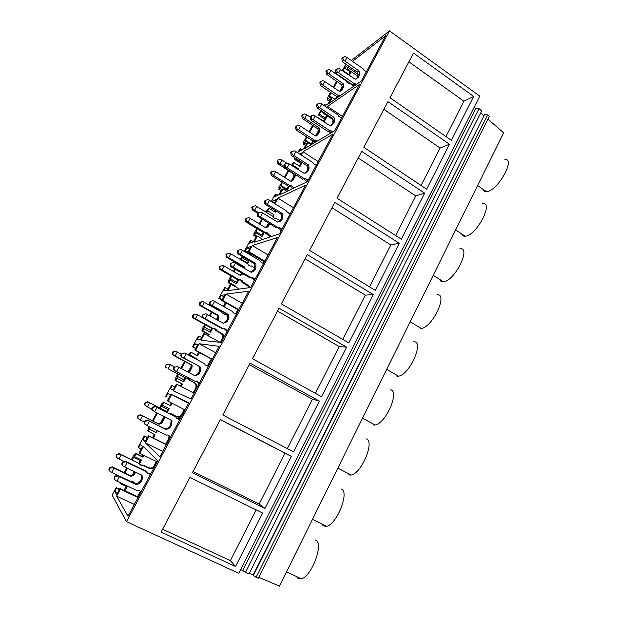 <?xml version="1.0" encoding="UTF-8"?>
<svg xmlns="http://www.w3.org/2000/svg" width="617" height="617" viewBox="0 0 617 617"><rect width="100%" height="100%" fill="white"/><g stroke="black" fill="none" stroke-linecap="round" stroke-linejoin="round"><path stroke-width="0.93" d="M330.519 92.357L327.025 98.805L327.511 99.136M336.535 81.267L333.257 87.313M487.916 119.143L503.665 132.863L279.455 586.15L258.747 577.319M342.427 70.392L345.212 65.263L346.26 64.446M351.328 60.505L389.481 30.85L479.771 96.144L238.794 573.309L126.477 521.643L112.117 495.096L116.189 487.584L116.567 488.224L114.793 491.487L116.559 494.587L119.899 488.417L120.392 489.227L116.644 496.145L134.352 504.436M474.188 107.196L475.761 108.561L242.736 570.494L240.669 569.607M479.023 108.646L245.443 572.422L248.983 573.926L481.7 110.991L479.023 108.646L475.761 108.561M480.736 112.896L483.689 115.464M484.499 114.693L253.07 575.175L253.402 575.453L484.499 114.693L487.646 114.916L256.094 577.311L253.402 575.453M256.094 577.311L258.284 578.245L489.304 116.366L487.646 114.916M343.021 70.539L348.698 74.472L350.14 71.796L344.471 67.862L342.836 70.677M339.99 76.122L339.774 76.531M331.082 92.743L329.231 96.152L329.594 95.92L329.786 96.707L328.722 98.666L327.157 99.784L329.455 101.335M337.098 81.652L333.82 87.699M327.025 98.805L328.105 98.034L327.157 99.784M504.93 159.525C515.635 158.052 498.875 189.203 487.708 191.463L486.52 191.671C484.862 191.756 483.805 191.031 483.335 189.496M347.649 65.41L344.471 67.862M349.176 66.466L347.07 68.796L348.559 66.042M352.5 61.33L385.679 35.709L361.431 80.927L329.239 103.309L332.355 97.548L334.969 99.322M324.773 106.039L328.198 103.656L330.982 98.519L332.355 97.548M323.555 105.206L324.627 104.45L324.033 105.546M320.678 110.497L318.326 114.839L324.627 119.035M321.426 110.998L318.326 114.839M323.825 112.602L323.092 113.096L323.478 112.371M297.741 152.808L299.607 149.368L300.602 148.759L299.091 151.543L303.795 148.728L306.641 143.476L307.922 142.697L304.736 148.581L334.769 130.657L359.611 84.328L327.558 106.409L326.964 107.512M294.957 157.944L294.263 159.209L300.695 163.335M295.458 158.268L294.263 159.209M300.595 154.651L301.428 153.101L299.739 154.096M271.318 201.52L275.128 194.502L276.054 194.054L274.511 196.892L278.853 194.818L281.753 189.442L282.941 188.856L279.678 194.879L307.436 181.629L332.895 134.144L303.016 151.751L301.227 155.06M271.835 201.836L272.136 201.289L274.542 202.777M274.241 203.325L276.431 199.291L272.136 201.289M116.644 496.145L127.997 516.29L157.713 460.876L143.468 446.577L139.797 453.372L139.218 452.739L142.496 446.677L140.298 444.456L138.57 447.657L138.108 447.163L144.216 435.903L144.694 436.335L142.967 439.52L145.211 441.656L148.473 435.633L149.098 436.18L145.442 442.937L159.888 456.804L188.825 402.847L171.634 394.541L168.048 401.173L167.338 400.788L170.539 394.872L167.886 393.577L166.189 396.7L165.626 396.407L171.603 385.401L172.174 385.648L170.493 388.756L173.2 389.975L176.385 384.082L177.125 384.383L173.554 390.985L190.946 398.883L219.135 346.322L199.137 343.715L195.635 350.194L194.81 350.055L197.934 344.271L194.841 343.862L193.183 346.908L192.527 346.808L198.365 336.049L199.036 336.111L197.386 339.149L200.533 339.481L203.641 333.735L204.505 333.797L201.019 340.245L221.202 342.466L248.666 291.239L226.007 294.062L222.583 300.394L221.642 300.479L224.704 294.833L221.187 295.265L219.567 298.25L218.819 298.327L224.526 287.807L225.282 287.692L223.67 290.661L227.233 290.152L230.28 284.537L231.252 284.375L227.843 290.669L250.679 287.483L277.449 237.553L252.26 245.543L248.913 251.728L247.872 252.037L250.857 246.522L246.947 247.749L245.365 250.672L244.533 250.926L250.109 240.638L250.949 240.345L249.376 243.252L253.332 241.941L256.31 236.45L257.389 236.072L254.057 242.226L279.416 233.889L305.523 185.208L277.928 198.119L274.889 203.733M389.481 30.85L126.477 521.643M413.506 53.077L473.64 96.437L451.397 140.352L389.99 97.702L413.506 53.077M279.069 308.199L346.654 347.155L321.557 396.7L252.453 358.716L279.069 308.199M319.351 401.065L250.109 363.158L222.791 414.994L293.623 451.868L319.351 401.065L312.441 399.214L287.337 448.598M424.666 193.136L401.343 239.188L337.021 198.227L361.709 151.373L424.666 193.136L415.773 195.913L395.628 235.547M449.438 144.216L426.671 189.18L363.829 147.347L387.916 101.628L449.438 144.216L440.122 148.011L421.079 185.462M373.293 294.564L307.305 254.613L281.352 303.857L348.813 342.898L373.293 294.564L365.341 295.134L342.821 339.435M399.292 243.237L375.398 290.414L309.533 250.379L334.846 202.353L399.292 243.237L390.854 244.934L369.544 286.859M264.963 508.447L291.355 456.341L220.385 419.56L192.35 472.769L264.963 508.447L259.163 504.027L193.021 471.488M235.563 566.499L262.641 513.036L189.882 477.458L161.099 532.085L235.563 566.499L230.38 560.645L162.603 529.224M245.443 572.422L242.736 570.494M249.299 573.293L253.186 574.944M350.741 71.348L350.14 71.796M351.204 71.665L349.315 75.158M346.407 80.542L346.191 80.95M338.031 96.059L337.052 97.879M329.786 96.707L331.707 98.01M328.722 98.666L330.319 99.746M342.458 86.218L339.597 91.517M336.828 96.645L335.633 98.867M324.627 104.45L325.861 105.283M348.505 67.708L358.084 74.372M347.07 68.796L357.852 76.284M473.64 96.437L463.907 101.203L445.937 136.565M408.894 61.823L463.907 101.203M116.189 487.584L119.505 489.15M134.591 454.991L134.012 454.714L131.49 459.364M126.824 467.964L124.295 472.63M126.176 486.381L124.025 490.361M119.713 482.417L120.161 483.535L127.048 486.798L124.896 490.777M116.567 488.224L119.305 489.52M315.125 539.914L316.182 540.43C323.717 544.364 311.377 576.764 301.335 578.831L297.641 578.16L296.553 576.587M134.012 454.714L134.46 455.23L135.586 453.163L136.226 453.888L132.154 459.688M120.554 482.818L120.161 483.535M127.495 468.288L124.966 472.954M114.793 491.487L117.538 492.775M119.899 488.417L138.293 497.094M120.392 489.227L138.046 497.549M139.797 453.372L157.181 461.863M138.57 447.657L141.254 448.975M144.216 435.903L147.463 437.507M256.186 509.881L230.38 560.645M135.586 453.163L142.342 456.464L143.136 454.999M136.226 453.888L143.028 457.205L142.342 456.464M134.714 456.673L141.524 459.989L139.581 463.583M143.992 455.415L143.028 457.205M140.368 460.884L141.524 459.989M140.182 460.675L138.941 462.981M134.305 471.558L132.208 475.445M312.603 125.398L309.117 131.822M306.456 136.735L303.148 142.828L303.641 143.152M303.148 142.828L304.158 142.203L303.186 143.992L305.538 145.519M307.035 137.113L305.299 140.314L305.739 141.092L304.651 143.09L303.186 143.992M313.174 125.783L309.695 132.2M300.602 148.759L302.114 149.738M319.398 114.106L325.198 117.978L326.57 115.425M323.462 121.194L325.198 117.978M318.357 117.801L324.195 121.68L327.311 115.919M314.038 140.499L312.017 144.239M305.739 141.092L311.261 144.686M304.651 143.09L306.279 144.147M318.65 130.287L315.596 135.948M312.896 140.946L311.292 143.915M311.778 144.378L305.893 140.391M482.602 203.71C494.024 201.867 476.933 234.892 465.735 236.157L465.241 236.226C463.429 236.373 462.256 235.609 461.732 233.92M320.879 111.376L323.185 112.919M307.922 142.697L311.107 144.779M327.558 106.409L342.412 116.405M323.092 113.096L333.296 119.922M383.867 109.325L440.122 148.011M288.139 170.508L284.445 177.318M281.853 182.092L278.753 187.815L279.254 188.131M278.753 187.815L279.686 187.344L278.691 189.172L281.09 190.668M291.548 165.317L292.651 163.443L294.054 162.641L292.227 165.757M282.447 182.462L280.828 185.439L281.151 186.45L280.049 188.494L278.691 189.172M288.725 170.878L285.031 177.688M276.054 194.054L277.958 195.242M295.258 158.631L301.181 162.433L301.381 162.07M299.268 165.981L301.181 162.433M294.054 162.641L300.016 166.459L302.129 162.549M292.736 165.078L298.705 168.888L298.304 169.636M289.396 186.126L287.183 190.229L286.99 189.126L281.337 185.763M281.151 186.45L287.183 190.229M280.049 188.494L281.707 189.535M298.196 169.567L298.705 168.888M294.317 175.336L291.062 181.359M288.432 186.234L286.828 189.203M459.804 248.805C471.812 246.561 454.783 281.205 443.484 281.799L443.291 281.822C441.448 281.954 440.237 281.144 439.666 279.393M282.941 188.856L286.982 191.393M303.016 151.751L318.195 161.569M358.238 157.96L415.773 195.913M266.521 212.479L269.213 208.484L267.925 209.055L265.665 211.947M261.847 218.981L259.217 223.832M256.711 228.467L253.811 233.804L254.327 234.113M253.811 233.804L254.667 233.496L253.656 235.362L256.101 236.828M257.312 228.83L254.89 234.915L253.656 235.362M262.449 219.351L259.819 224.195M250.949 240.345L253.402 241.818M244.533 250.926L251.235 254.89M274.534 211.754L275.19 210.544M269.213 208.484L275.305 212.233L275.961 211.014M267.863 210.975L273.963 214.708L273.022 216.459M264.415 232.401L262.179 236.535L262.094 235.216L256.271 231.845M256.024 232.825L262.179 236.535M254.89 234.915L257.027 236.203M272.606 216.205L273.963 214.708M268.542 223.061L265.981 227.796M263.428 232.524L261.947 235.262M436.921 294.787C448.536 293.036 432.594 327.511 421.226 328.437L420.354 328.499M257.389 236.072L262.834 239.342M277.928 198.119L293.43 207.752M286.697 211.608L289.789 213.521M331.992 207.767L390.854 244.934M242.188 256.533L240.013 259.256M237.56 263.775L237.314 264.23M234.722 269.004L233.419 271.411M230.989 275.892L228.313 280.82L228.845 281.128M228.313 280.82L229.084 280.681L228.051 282.586L231.174 284.383M231.606 276.246L229.162 282.393L228.051 282.586M242.936 256.973L240.622 259.61M238.17 264.13L237.923 264.593M235.339 269.359L234.036 271.765M225.282 287.692L227.796 289.126M218.819 298.327L221.873 300.055M245.365 250.672L251.589 254.235M250.972 255.369L251.543 254.327M242.435 257.898L248.666 261.562L247.525 263.667M238.794 279.848L236.612 283.882L236.643 282.331L230.619 278.961M230.326 280.249L236.612 283.882M229.162 282.393L235.463 286.01L235.139 286.612M252.368 254.698L251.759 255.831M240.715 259.433L246.923 263.081L248.666 261.562M241.571 272.984L240.329 275.282M237.853 279.863L236.512 282.355M235.463 286.01L234.398 286.18M413.837 341.749C424.581 341.178 409.611 374.974 398.435 376.162L396.901 376.208M246.947 247.749L249.399 249.206M231.252 284.375L239.396 289.057M252.26 245.543L268.11 254.983M248.913 251.728L264.801 261.138M247.872 252.037L264.431 261.839M305.099 258.801L365.341 295.134M214.045 307.135L213.767 307.644M211.4 312.009L209.433 315.642M204.682 324.403L202.237 328.907L202.777 329.2M202.237 328.907L202.924 328.938L201.859 330.889L208.268 334.414L207.667 335.532M205.307 324.75L202.846 330.951L201.859 330.889M214.67 307.49L214.392 307.991M212.024 312.356L210.058 315.989M199.036 336.111L201.597 337.514M192.527 346.808L195.651 348.497M219.567 298.25L222.081 299.669M223.423 306.371L225.444 302.631M221.727 311.454L221.449 311.963M212.564 328.421L210.466 332.308L210.613 330.527L204.381 327.149M204.034 328.761L210.466 332.308M202.846 330.951L209.286 334.491L208.484 335.98M226.246 303.086L224.226 306.826M221.009 311.053L220.739 311.554M217.994 316.629L216.428 319.537M211.7 328.283L210.49 330.519M209.286 334.491L208.268 334.414M390.245 389.759C400.14 390.337 386.011 423.586 375.074 425.02L372.923 424.99M221.187 295.265L223.693 296.692M204.505 333.797L220.053 342.335M226.007 294.062L242.203 303.294M222.583 300.394L238.825 309.595M221.642 300.479L238.571 310.066M346.654 347.155L339.211 346.546L315.426 393.33M277.542 311.091L339.211 346.546M189.411 355.515L191.255 352.338L190.337 352.168L189.265 354.143L188.625 354.011L188.17 354.852M184.645 361.354L180.866 368.318M177.765 374.033L175.567 378.09L176.115 378.383M175.567 378.09L176.154 378.306L175.074 380.303L181.622 383.743L180.357 386.08M178.406 374.372L175.922 380.635L175.074 380.303M185.277 361.693L181.506 368.657M172.174 385.648L174.796 387.013M165.626 396.407L166.189 396.7M193.183 346.908L195.759 348.304M196.939 355.4L198.689 352.153M191.255 352.338L197.756 355.839L199.507 352.592M189.812 354.999L196.322 358.5L196.013 359.063M185.725 378.128L183.712 381.854L183.982 379.825L177.511 376.439M177.141 378.398L183.712 381.854M175.922 380.635L182.509 384.082L181.197 386.512M195.921 359.009L196.322 358.5M191.386 365.896L188.023 372.113M184.938 377.82L183.881 379.794M182.509 384.082L181.622 383.743M366.112 438.849C375.198 440.561 361.786 473.393 351.127 475.059L348.397 474.889M194.841 343.862L197.409 345.25M177.125 384.383L193.993 393.206M199.137 343.715L215.695 352.723M195.635 350.194L212.24 359.171M194.81 350.055L212.117 359.41M249.299 364.701L312.441 399.214M162.194 404.073L161.631 403.78L159.471 407.768M156.718 412.85L152.445 420.725M149.214 426.679L147.656 430.874L155.098 434.838L153.363 438.062M161.631 403.78L162.178 404.096L163.274 402.076L164.06 402.523L160.119 408.099M150.132 427.141L148.373 431.484M157.366 413.182L153.101 421.056M154.25 434.414L152.507 437.638M144.694 436.335L147.378 437.669M163.274 402.076L169.891 405.477L171.31 402.847M164.06 402.523L169.891 405.477M162.587 405.246L169.243 408.655L167.485 411.909M157.312 430.743L156.332 432.556L156.834 430.496M149.615 429.193L156.332 432.556M172.143 403.279L170.708 405.932M161.376 406.302L168.017 409.696L169.243 408.655M167.793 409.565L166.752 411.485M164.014 416.56L160.181 423.663M341.432 489.057C349.723 491.888 336.913 524.435 326.555 526.309L323.316 525.931L321.781 523.941M142.967 439.52L145.651 440.854M167.886 393.577L170.508 394.934M148.473 435.633L166.451 444.572M149.098 436.18L166.351 444.757M145.442 442.937L162.741 451.482M171.634 394.541L188.571 403.317M168.048 401.173L185.031 409.919M291.355 456.341L285.008 453.179L259.163 504.027M220.331 419.668L285.008 453.179M327.627 73.199L328.93 73.893L330.843 70.384L328.722 69.451L327.126 70.276L326.809 70.862L327.627 73.199L326.432 74.148L325.938 71.557L327.095 70.299M330.843 70.384L346.407 81.105L346.908 82.246L348.983 83.565L349.708 83.372L353.826 86.21M328.93 73.893L343.137 83.65L343.792 86.102L342.265 87.19L341.617 84.753L326.432 74.148M322.838 85.061L321.542 84.359L320.362 85.269L321.403 86.164L337.013 96.769L338.517 95.72L322.838 85.061L324.766 81.529L339.643 91.524L342.342 89.511L343.792 86.102M338.517 95.72L339.921 95.882M339.913 91.555L341.702 89.974M342.342 89.511L340.823 90.591L342.265 87.19M337.152 96.668L338.417 96.923M343.353 86.912L341.833 88M324.766 81.529L322.73 80.596L320.177 82.1M321.542 84.359L320.717 82.015M320.362 85.269L319.861 82.686M347.016 57.497L344.795 56.509L343.121 57.373L342.782 57.99L343.654 60.443L345.019 61.176L347.016 57.497L363.081 68.726L363.606 69.929L365.403 71.186L366.645 71.21M357.76 77.734L355.307 79.146L354.659 78.86L338.532 68.202L336.427 69.682L337.298 72.15L338.664 72.883L340.677 69.181M338.664 72.883L354.844 84.051L356.503 84.352M343.037 57.443L341.826 58.762L342.335 61.499L343.399 62.456L357.282 72.112L358.955 70.886L345.019 61.176M358.955 70.886L359.634 73.469L359.418 75.421L357.737 76.616L357.027 77.943M358.423 77.256L359.418 75.421M357.359 77.703L355.539 79.177M357.282 72.112L357.96 74.672L357.737 76.616M353.333 85.107L354.837 85.508M336.735 69.089L335.478 70.423L335.995 73.153L337.075 74.109L353.186 85.208L354.844 84.051M359.279 74.133L357.605 75.336M303.387 117.623L304.705 118.325L306.664 114.739L304.875 113.852L302.893 114.654L302.561 115.248L303.387 117.623L302.276 118.41L301.752 115.834L302.97 114.515M306.664 114.739L310.12 117.029M304.705 118.325L319.213 127.927L319.884 130.388L318.457 131.282L317.794 128.83L302.276 118.41M298.481 129.74L297.163 129.038L296.067 129.778L297.147 130.642L313.081 141.069L314.485 140.221L298.481 129.74L300.448 126.13L315.333 135.863L317.3 135.169L318.403 133.866L319.884 130.388M314.485 140.221L315.472 140.074L317.169 141.162M315.919 135.979L317.747 134.344M318.403 133.866L316.984 134.745L318.457 131.282M313.351 140.915L315.75 142.01M319.436 131.213L318.01 132.107M300.448 126.13L298.751 125.266L296.669 126.045L295.543 127.202L296.777 125.876M297.163 129.038L296.337 126.647M296.067 129.778L295.543 127.202M321.765 104.018L319.884 103.085L317.801 103.918L317.462 104.551L318.333 107.042L319.714 107.782L321.765 104.018L338.185 115.055L338.718 116.258L340.553 117.5L341.826 117.5M332.602 124.295L329.902 125.667L313.49 115.07L310.953 116.513L311.824 119.019L313.212 119.767L315.272 115.973M313.212 119.767L329.756 130.735L330.789 130.588L332.748 131.868M317.871 103.81L316.567 105.191L317.099 107.921L332.393 118.333L333.959 117.33L319.714 107.782M333.959 117.33L334.661 119.922L334.429 121.904L332.856 122.883L332.015 124.457M333.419 123.786L334.429 121.904M332.324 124.264L330.465 125.791M332.393 118.333L333.087 120.917L332.856 122.883M328.483 131.514L331.182 132.802M311.392 115.726L310.073 117.13L310.613 119.852L311.732 120.77L328.205 131.676L329.756 130.735M334.291 120.608L332.717 121.595M278.606 163.042L279.941 163.744L281.938 160.081L280.519 159.325L278.113 160.019L277.781 160.628L278.606 163.042L277.581 163.659L277.033 161.083L278.329 159.71M281.938 160.081L286.404 162.927M279.941 163.744L285.386 167.215M295.651 174.781L295.443 175.652L294.116 176.346L293.437 173.878L277.581 163.659M273.578 175.413L272.244 174.711L271.233 175.282L272.344 176.115L288.625 186.349L289.928 185.709L273.578 175.413L275.591 171.727L290.468 181.12L292.805 180.542L295.443 175.652M289.928 185.709L291.116 185.632L292.874 186.743L293.792 188.139M291.371 181.39L293.26 179.701M293.931 179.208L292.612 179.879L294.116 176.346M289.072 186.133L291.556 187.375L292.473 188.771M292.08 188.524L293.391 187.892M294.988 176.501L293.661 177.187M275.591 171.727L274.257 171.017L271.75 171.665L270.686 172.706L271.75 171.665M272.244 174.711L271.418 172.282M271.233 175.282L270.686 172.706M295.913 151.628L294.417 150.833L291.895 151.558L291.54 152.198L292.419 154.736L293.823 155.484L295.913 151.628L312.703 162.464L313.251 163.675L315.171 164.916L316.428 164.862M306.811 171.927L307.829 171.403L306.34 172.606L303.896 173.2L287.869 163.119L285.231 163.806L284.884 164.446L285.725 166.983L287.16 167.747L289.265 163.867M287.16 167.747L304.081 178.514L305.322 178.436L307.227 179.647L307.829 180.897M292.096 151.265L290.715 152.708L291.278 155.422L306.927 165.634L308.384 164.855L293.823 155.484M308.384 164.855L309.102 167.469L308.862 169.474L307.405 170.23L306.425 172.05M307.829 171.403L308.862 169.474M306.711 171.904L304.883 173.346L306.34 172.606M306.927 165.634L307.636 168.233L307.405 170.23M306.857 181.907L306.302 181.552L307.76 180.85M305.322 178.436L303.873 179.146L305.762 180.349L306.302 181.552M285.231 163.806L284.067 164.924L284.614 167.616L302.638 179.223L304.081 178.514M308.724 168.163L307.266 168.927M315.943 165.032L316.359 164.816M285.725 166.983L284.638 167.639L285.756 166.999M253.271 209.479L254.62 210.196L256.664 206.44L255.322 205.731L252.785 206.402L252.446 207.027L253.271 209.479L252.33 209.919L251.759 207.358L252.785 206.402M256.664 206.44L273.254 216.598L273.786 217.755L275.568 218.842L276.763 218.75L280.126 220.809M254.62 210.196L258.67 212.664M248.111 222.128L246.761 221.41L245.844 221.804L246.993 222.598L263.629 232.64L264.824 232.216L248.111 222.128L250.17 218.349L265.372 227.565L267.755 226.933L269.837 223.848M264.824 232.216L266.027 232.115L268.017 233.349L268.356 234.36L271.758 236.411M257.736 213.328L252.33 209.919M266.212 227.82L267.014 226.524L268.225 226.069M268.912 225.56L267.693 226.015L268.804 223.215M264.331 232.393L270.531 236.812M267.146 234.768L268.356 234.36M250.17 218.349L248.821 217.639L246.276 218.318L245.265 219.243L246.276 218.318M246.761 221.41L245.928 218.95M245.844 221.804L245.265 219.243M269.452 200.363L268.033 199.615L265.372 200.324L265.009 200.98L265.888 203.564L267.308 204.32L269.452 200.363L286.627 210.991L287.183 212.202L289.103 213.389L290.437 213.343M280.211 220.778L281.637 220.138L280.11 221.387L277.611 222.043L261.23 212.148L258.554 212.865L258.191 213.521L258.67 215.85L260.49 216.868L262.649 212.896M260.49 216.868L277.797 227.418L279.069 227.318L281.198 228.645L281.637 229.755M265.372 200.324L264.253 201.343L264.847 204.057L280.866 214.037L282.208 213.497L267.308 204.32M282.208 213.497L282.933 216.127L282.694 218.163L281.352 218.68L280.295 220.647M281.637 220.138L282.694 218.163M280.496 220.67L279.154 221.179L278.776 221.889L280.11 221.387M280.866 214.037L281.591 216.66L281.352 218.68M281.121 230.712L280.218 230.172L281.56 229.709M279.069 227.318L277.735 227.789L279.856 229.108L280.218 230.172M258.554 212.865L257.451 213.852L258.053 216.559L276.478 227.889L277.797 227.418M282.555 216.845L281.205 217.369M289.697 213.559L290.36 213.297M227.357 256.981L228.722 257.698L230.812 253.857L229.455 253.14L226.871 253.842L226.771 256.518L227.357 256.981L226.508 257.235L225.907 254.674L226.871 253.842M230.812 253.857L247.764 263.806L248.304 264.963L250.132 266.035L251.358 265.919L254.798 267.94M228.722 257.698L244.201 266.752L245.088 268.781M248.682 287.761L247.941 286.018L241.656 282.062L241.116 280.912L222.066 269.899L224.172 266.043L239.704 275.059L242.149 274.372L242.581 273.578M222.066 269.899L220.701 269.182L219.876 269.39L221.063 270.146L238.054 279.979L240.375 279.655L242.211 280.72L242.759 281.876L249.075 285.848L249.816 287.599M243.939 268.11L243.09 267.014L226.508 257.235M240.383 275.29L242.142 273.316M263.999 261.585L262.719 263.158L263.821 262.973M241.656 282.062L242.759 281.876M241.525 273.717L242.489 273.524M224.172 266.043L222.806 265.325L219.266 266.837L220.215 266.035M220.701 269.182L220.053 268.65L219.868 266.675M219.876 269.39L219.328 268.835L219.266 266.837M242.358 250.278L240.923 249.523L238.208 250.263L238.108 253.078L238.725 253.564L240.16 254.32L242.358 250.278L259.934 260.667L260.197 261.623L262.464 263.05L263.752 262.927M253.248 270.693L254.821 270.038L253.255 271.341L250.695 272.058L233.951 262.356L231.228 263.104L230.858 263.783L231.059 265.858L233.18 267.176L235.385 263.112M233.18 267.176L250.888 277.496L252.183 277.365L254.165 278.514L254.813 279.779M238.208 250.263L237.159 251.15L237.267 253.332L237.784 253.849L254.181 263.598L255.407 263.305L240.16 254.32M255.407 263.305L255.939 263.76L255.908 268.017L254.682 268.287L253.602 270.3M254.821 270.038L255.908 268.017M253.649 270.608L252.43 270.863L251.374 272.298M254.181 263.598L254.713 264.053L254.682 268.287M254.435 280.473L253.518 279.941L254.736 279.732M252.183 277.365L250.98 277.581L253.294 279.031L253.518 279.941M231.228 263.104L230.195 263.953L230.249 266.058L230.82 266.652L249.684 277.712L250.888 277.496M255.754 266.683L254.536 266.96L255.785 266.714M200.841 305.569L202.229 306.294L204.366 302.361L202.985 301.644L200.371 302.376L200.055 304.829L200.841 305.569L200.093 305.631L199.414 304.883L199.468 303.086L201.512 301.482M204.366 302.361L221.696 312.094L222.251 313.259L227.781 315.511M202.229 306.294L218.048 315.148L218.742 315.827L218.773 317.678L217.778 317.686L217.747 315.85L217.061 315.171L200.093 305.631M217.778 320.292L218.773 317.678M195.419 318.781L194.031 318.063L193.306 318.071L194.532 318.788L211.909 328.398L212.873 328.437L195.419 318.781L197.571 314.832L202.445 317.539M212.873 328.437L214.138 328.283L216.012 329.324L216.567 330.481L221.927 333.45L223.346 334.861L223.578 338.023M217.014 319.868L217.778 317.686M235.563 313.775L237.954 309.719M223.331 338.486L222.359 338.394L220.23 342.358M222.359 338.394L222.328 334.784L220.925 333.381L215.588 330.434L215.032 329.277L216.012 329.324M214.138 328.283L213.166 328.244L215.032 329.277M215.588 330.434L216.567 330.481M218.279 318.58L217.292 318.588M197.571 314.832L196.191 314.107L193.553 314.855L193.198 315.511L192.674 315.526L193.028 314.871L193.553 314.855M194.031 318.063L193.198 317.246L193.198 315.511M193.306 318.071L192.589 317.254L192.674 315.526M214.6 301.397L213.15 300.633L210.389 301.412L210.065 303.996L210.898 304.775L212.356 305.538L214.6 301.397L232.586 311.546L233.172 312.765L235.185 313.906L236.573 313.791M225.421 321.742L227.357 321.148L225.753 322.498L223.13 323.277L206.001 313.783L203.232 314.57L202.854 315.264L202.862 317.092L205.199 318.711L207.466 314.547M205.199 318.711L223.331 328.776L224.657 328.622L226.686 329.748L227.341 331.005M210.389 301.412L209.41 302.16L209.356 304.05L210.065 304.844L226.863 314.338L227.958 314.315L212.356 305.538M227.958 314.315L228.691 315.032L228.467 319.082L227.364 319.082L226.262 321.141M227.357 321.148L228.467 319.082M226.154 321.742L225.066 321.735L223.485 323.431M226.863 314.338L227.588 315.063L227.364 319.082M236.496 313.752L235.193 313.914M227.118 331.429L226.177 330.913L227.264 330.967M224.657 328.622L223.632 328.576L225.591 329.694L226.177 330.913M203.232 314.57L202.276 315.279L202.183 317.107L202.931 317.963L222.251 328.73L223.331 328.776M228.313 317.724L227.218 317.74M173.716 355.299L175.112 356.024L177.31 352.006L175.907 351.274L173.246 352.045L172.791 354.289L173.716 355.299L173.069 355.153L172.266 354.173L172.413 352.615L172.775 351.945L175.043 351.05M177.31 352.006L181.167 354.073M175.112 356.024L191.293 364.662L192.118 365.572L192.026 367.208L191.162 366.976L191.247 365.349L190.422 364.439L173.069 355.153M189.072 372.668L192.026 367.208M168.148 368.804L185.995 378.221L168.148 368.804L170.354 364.763L174.704 367.069M185.995 378.221L187.29 378.044L189.203 379.054L189.774 380.219L195.257 383.111L196.916 384.946L196.939 387.707M208.962 365.279L208.515 365.796M188.301 372.259L191.162 366.976M207.482 365.65L211.369 359.001M196.692 388.17L195.836 387.838L193.183 392.782M195.836 387.838L196.021 384.622L194.37 382.795L188.91 379.918L188.347 378.761L189.203 379.054M186.75 377.92L188.347 378.761M188.91 379.918L189.774 380.219M188.779 371.38L189.643 371.635M191.532 368.133L190.661 367.894M170.354 364.763L168.95 364.038L166.274 364.809L165.904 365.488L165.456 365.349L166.274 364.809M166.744 368.079L165.796 367.015L165.904 365.488M166.12 367.879L165.294 366.853L165.456 365.349M186.164 353.772L184.691 353.009L181.884 353.819L181.406 356.194L182.385 357.251L183.858 358.022L186.164 353.772L204.582 363.668L205.176 364.894L207.235 365.997L208.654 365.858M194.756 375.684L198.258 373.223L199.214 373.501L197.571 374.905L194.895 375.753L177.372 366.483L174.549 367.3L174.164 368.01L174.048 369.629L175.051 370.755L176.531 371.519L178.853 367.246M176.531 371.519L195.088 381.321L196.453 381.129L198.527 382.224L199.198 383.496M181.884 353.819L180.982 354.413L180.82 356.063L181.668 357.089L199.839 366.567L183.858 358.022M199.839 366.567L200.71 367.531L200.355 371.388L199.391 371.118L198.258 373.223M199.214 373.501L200.355 371.388M198.875 366.321L199.746 367.285L199.391 371.118M208.577 365.812L206.996 365.873M199.129 383.627L198.165 383.118L199.121 383.45M195.867 380.998L197.571 381.9L198.165 383.118M174.549 367.3L174.048 367.146L173.662 367.855L173.493 369.452L174.364 370.532L195.088 381.321M200.201 370.023L199.237 369.753M197.039 373.848L197.988 374.133M148.188 402.083L145.481 402.878L145.111 403.564L144.941 404.96L147.363 406.927L149.607 402.808L147.64 401.736L167.724 412.063L149.607 402.808M147.363 406.927L151.581 409.071M164.901 417.007L164.662 417.902L163.921 417.408L164.153 416.629M144.224 422.02L140.229 420.015L142.488 415.873L159.093 424.241L161.708 423.378L164.662 417.902M169.922 436.967L169.675 438.556M181.984 415.603C180.627 417.215 179.007 417.632 177.125 416.861L176.323 416.375C178.436 417.192 180.141 416.622 181.437 414.678L184.221 409.495M170.685 414.339L171.565 414.015L177.125 416.861M167.955 412.943L167.724 412.063M147.64 401.736L145.095 402.631L144.717 403.31L144.517 404.683L145.404 405.839M159.093 424.241L140.545 414.74L137.977 415.657L137.383 417.67L138.216 418.827M158.376 423.717L160.975 422.853L163.921 417.408M169.667 413.822L170.786 413.544L176.323 416.375M169.428 439.011L168.696 438.432L165.657 444.178M168.696 438.432L169.058 435.702M161.484 421.912L162.217 422.429M164.153 418.85L163.412 418.349M171.565 414.015L170.786 413.544M142.488 415.873L141.062 415.141L138.347 415.951L137.969 416.637L137.599 416.344M140.229 420.015L137.784 417.994L137.969 416.637M157.026 407.451L155.53 406.68L152.669 407.528L152.098 409.734L154.659 411.809L157.026 407.451L175.876 417.069L154.921 406.302L152.237 407.251L151.628 409.418L152.561 410.637M145.01 424.373L144.116 423.146L144.74 421.025L147.448 420.046L165.155 428.946L167.893 428.036L169.567 426.586L170.377 427.157L168.696 428.614L165.95 429.532L148.026 420.493L145.157 421.349L144.756 422.082L144.563 423.517L147.147 425.645L149.522 421.264M147.147 425.645L166.15 435.17L167.546 434.946L169.667 436.011L170.361 437.276M180.087 419.136L179.107 418.634L180.056 419.205M179.971 419.159L178.598 419.375L176.485 418.303L175.876 417.069M170.708 419.961L171.989 421.288L171.017 420.115L154.659 411.809M171.989 421.288L171.549 424.99L170.724 424.427L169.567 426.586M170.377 427.157L171.549 424.99M171.164 420.748L170.724 424.427M176.146 418.033L178.598 419.375M179.107 418.634L177.742 418.85M169.328 435.841L170.284 437.237M171.395 423.601L170.57 423.054M168.31 427.249L169.12 427.828M119.814 454.097L117.053 454.93L116.675 455.631L116.459 456.881L117.508 458.308L118.95 459.048L121.248 454.829L119.382 453.526L139.781 463.814L121.248 454.829M118.95 459.048L123.354 461.169M117.13 475.059L111.646 472.445L113.952 468.203L130.951 476.332L133.619 475.406L135.748 472.252M130.403 481.275L131.676 481.106L133.681 482.062L134.29 483.126M154.366 467.1C152.985 468.766 151.327 469.221 149.399 468.48L148.728 467.725C150.887 468.511 152.63 467.902 153.957 465.904L156.34 461.454M139.781 463.814L140.375 464.987L142.365 465.951L143.707 465.719L149.399 468.48M119.382 453.526L116.752 454.513L116.127 456.426L116.628 457.421M130.951 476.332L130.364 475.537L112.109 466.845L109.464 467.856L108.839 469.738L109.255 470.671M130.364 475.537L133.025 474.612L134.938 471.858M139.797 464.269L141.733 465.21L143.067 464.979L148.728 467.725M140.167 491.61L137.583 496.754M134.159 483.065L133.688 482.062M133.542 473.648L134.144 474.434M143.707 465.719L143.067 464.979M113.952 468.203L112.51 467.47L109.749 468.311L109.363 469.02L109.078 468.558M111.646 472.445L110.196 471.712L109.14 470.231L109.363 469.02M127.148 462.488L125.629 461.709L122.721 462.596L122.313 463.344L122.089 464.663L123.199 466.174L124.719 466.953L127.148 462.488L146.46 471.812L145.766 470.995L125.143 461.076L122.374 462.133L121.726 464.154L122.266 465.21M114.484 479.247L114.029 478.244L114.693 476.255L117.485 475.175L135.64 483.774L138.439 482.787L140.159 481.283L140.823 482.155L139.103 483.666L136.288 484.661L117.932 475.869L115.009 476.771L114.369 478.8L115.495 480.365L117.014 481.144L119.459 476.648M117.014 481.144L136.488 490.368L137.915 490.114L140.09 491.14L140.799 492.412M150.941 473.501L149.939 473.015L150.733 473.879M150.656 473.841L149.245 474.087L147.077 473.046L146.46 471.812M141.733 475.152L142.512 476.355L141.478 475.005L124.719 466.953M142.512 476.355L142.018 479.933L141.347 479.07L140.159 481.283M140.823 482.155L142.018 479.933M141.324 477.851L141.347 479.07M141.841 475.514L141.185 477.681L141.856 478.537M146.468 472.267L149.245 474.087M149.939 473.015L148.535 473.262M140.059 491.132L140.715 492.374M138.871 481.985L139.535 482.864M247.247 262.996L241.031 259.348M327.126 70.276L326.254 70.978M326.809 70.862L325.938 71.557M343.137 83.65L341.617 84.753M341.263 90.776L340.183 91.54M341.772 88.848L343.291 87.761M338.147 96.738L339.651 95.689M342.335 61.499L343.654 60.443M341.826 58.762L342.782 57.99M342.157 58.152L343.121 57.373M357.96 74.672L359.634 73.469M356.032 84.028L354.366 85.185M335.995 73.153L337.298 72.15M355.878 79.169L356.996 78.374M335.81 69.814L336.759 69.065M335.478 70.423L336.427 69.682M302.893 114.654L302.083 115.232M302.561 115.248L301.752 115.834M319.213 127.927L317.794 128.83M317.3 135.169L315.981 135.979M317.948 132.964L319.367 132.077M314.238 141.023L315.649 140.167M296.669 126.045L295.867 126.601M317.099 107.921L318.333 107.042M316.567 105.191L317.462 104.551M316.907 104.566L317.801 103.918M333.087 120.917L334.661 119.922M330.967 130.688L329.409 131.629M310.613 119.852L311.824 119.019M330.589 125.791L331.961 124.942M310.413 116.497L311.292 115.888M310.073 117.13L310.953 116.513M278.113 160.019L277.365 160.474M277.781 160.628L277.033 161.083M293.869 173.647L293.437 173.878M292.805 180.542L291.486 181.213M293.592 178.051L294.918 177.372M291.556 187.375L292.874 186.743L291.571 187.383M289.805 186.28L291.116 185.632M291.278 155.422L292.419 154.736M290.715 152.708L291.54 152.198M291.062 152.067L291.895 151.558M307.636 168.233L309.102 167.469M307.212 179.64L305.762 180.349L307.227 179.647M284.067 164.924L284.884 164.446M252.446 207.027L251.759 207.358M267.755 226.933L266.552 227.38M268.703 224.148L269.706 223.77M266.621 233.627L267.824 233.203M264.832 232.54L266.027 232.115M264.847 204.057L265.888 203.564M264.253 201.343L265.009 200.98M281.591 216.66L282.933 216.127M281.005 228.498L279.663 228.961M258.053 216.559L259.071 216.12M257.451 213.852L258.191 213.521M226.524 254.482L225.907 254.674M244.201 266.752L243.09 267.014M248.003 284.907L246.877 285.077M242.149 274.372L241.046 274.596M263.868 262.888L262.719 263.158M241.116 280.912L242.211 280.72M239.288 279.856L240.375 279.655M237.784 253.849L238.725 253.564M237.159 251.15L237.846 250.934M254.921 266.228L256.148 265.95M254.165 278.514L252.947 278.73M230.82 266.652L231.737 266.421M252.044 271.588L253.255 271.341M230.195 263.953L230.858 263.783M200.371 302.376L199.823 302.43M200.008 303.032L199.468 303.086M218.048 315.148L217.061 315.171M221.927 333.45L220.925 333.381M217.223 319.49L218.21 319.49M238.162 310.829L237.121 310.875M210.065 304.844L210.898 304.775M209.41 302.16L210.011 302.099M227.619 316.991L228.714 316.976M226.686 329.748L225.591 329.694M202.931 317.963L203.741 317.948M224.665 322.483L225.753 322.498M202.276 315.279L202.854 315.264M173.246 352.045L172.775 351.945M172.876 352.716L172.413 352.615M191.293 364.662L190.422 364.439M195.257 383.111L194.37 382.795M189.141 372.56L188.494 372.36M190.375 371.064L189.512 370.809M190.584 368.812L191.455 369.051M209.202 364.84L208.284 364.624M211.862 359.873L210.937 359.68M181.668 357.089L182.385 357.251M180.982 354.413L181.498 354.528M199.646 368.997L200.61 369.251M198.527 382.224L197.571 381.9M174.364 370.532L175.051 370.755M196.622 374.612L197.571 374.905M173.662 367.855L174.164 368.01M145.481 402.878L145.095 402.631M145.111 403.564L144.717 403.31M166.667 444.163L165.942 443.561M161.708 423.378L160.975 422.853M162.965 421.835L162.232 421.318M163.335 419.282L164.076 419.784M182.231 415.141L181.437 414.678M184.961 410.058L184.151 409.619M141.062 415.141L140.545 414.74M151.844 407.976L152.276 408.253M152.237 407.251L152.669 407.528M154.921 406.302L155.53 406.68M170.994 422.275L171.811 422.822M167.893 428.036L168.696 428.614M165.155 428.946L165.95 429.532M147.448 420.046L148.026 420.493M144.74 421.025L145.157 421.349M144.347 421.75L144.756 422.082M117.053 454.93L116.752 454.513M116.675 455.631L116.366 455.215M138.694 496.338L138.1 495.466M133.619 475.406L133.025 474.612M134.907 473.817L134.305 473.031M142.365 465.951L141.733 465.21M154.628 466.622L153.957 465.904M112.51 467.47L112.109 466.845M140.375 464.987L139.812 464.323M109.749 468.311L109.464 467.856M121.973 462.873L122.313 463.344M122.374 462.133L122.721 462.596M125.143 461.076L125.629 461.709M141.617 476.879L142.296 477.728M138.439 482.787L139.103 483.666M135.64 483.774L136.288 484.661M117.485 475.175L117.932 475.869M146.491 472.352L147.077 473.046M114.693 476.255L115.009 476.771M114.292 477.003L114.608 477.519M477.597 185.578L486.52 191.671M332.177 97.671L329.91 96.136M286.519 571.874L301.335 578.831M140.699 460.853L133.904 457.544M455.654 229.933L465.241 236.226M433.203 275.321L443.484 281.799M410.22 321.789L421.226 328.437M247.371 262.95L241.154 259.294M386.682 369.375L398.435 376.162M362.565 418.133L375.074 425.02M337.846 468.102L351.127 475.059M168.31 409.634L161.669 406.241M312.503 519.337L326.555 526.309M337.792 96.584L339.296 95.535M353.996 85.015L355.662 83.858M314.061 140.931L315.472 140.074M329.231 131.529L330.789 130.588M272.213 174.688L271.21 175.259M252.978 209.286L252.083 209.711M266.806 233.766L268.017 233.349M246.384 221.156L245.527 221.526M264.585 203.826L265.58 203.363M281.128 214.23L282.47 213.69M279.856 229.108L281.198 228.645M257.721 216.258L258.67 215.85M226.771 256.518L226.015 256.741M249.075 285.848L247.941 286.018M244.702 267.184L243.592 267.446M241.44 281.198L242.543 281.013M220.053 268.65L219.328 268.835M237.267 253.332L238.108 253.078M254.713 264.053L255.939 263.76M253.294 279.031L254.512 278.822M230.249 266.058L231.059 265.858M200.055 304.829L199.414 304.883M223.346 334.861L222.328 334.784M218.742 315.827L217.747 315.85M215.464 329.709L216.444 329.763M193.198 317.246L192.597 317.254M209.356 304.05L210.065 303.996M227.588 315.063L228.691 315.032M227.357 317.932L228.452 317.917M226.046 330.149L227.133 330.203M202.183 317.107L202.862 317.092M172.791 354.289L172.266 354.173M196.916 384.946L196.021 384.622M192.118 365.572L191.247 365.349M188.848 379.324L189.712 379.625M165.796 367.015L165.294 366.853M180.82 356.063L181.406 356.194M199.746 367.285L200.71 367.531M199.453 370.092L200.409 370.354M198.103 382.494L199.06 382.825M173.493 369.452L174.048 369.629M144.941 404.96L144.517 404.683M164.176 418.912L163.436 418.419M137.784 417.994L137.383 417.67M151.628 409.418L152.098 409.734M170.832 423.517L171.649 424.072M169.444 436.103L170.253 436.728M144.116 423.154L144.563 423.517M116.459 456.881L116.127 456.426M133.735 482.085L134.275 482.833M109.14 470.231L108.831 469.738M121.726 464.154L122.089 464.663M141.478 478.252L142.157 479.108M140.152 491.171L140.715 491.965M114.029 478.244L114.369 478.8"/></g></svg>
